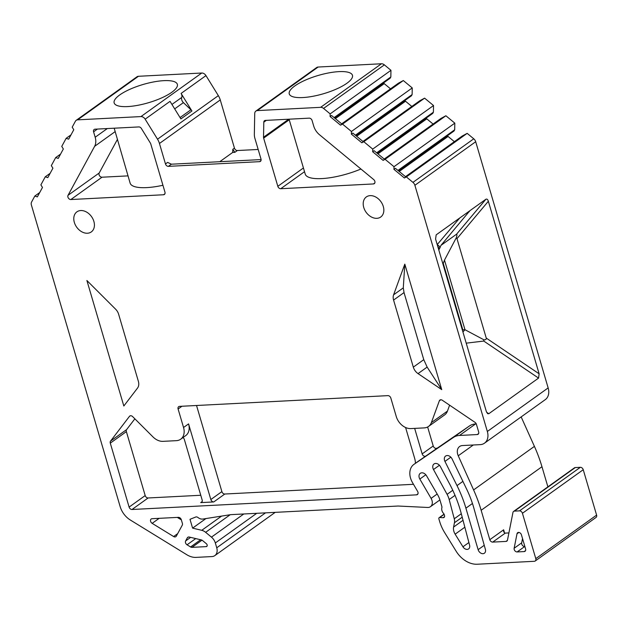 <?xml version="1.0" encoding="UTF-8"?>
<svg xmlns="http://www.w3.org/2000/svg" width="628" height="628" viewBox="0 0 628 628"><rect width="100%" height="100%" fill="white"/><g stroke="black" fill="none" stroke-linecap="round" stroke-linejoin="round"><path stroke-width="0.94" d="M507.393 540.418L505.987 541.422A2.748 2.025 54.4 0 0 506.843 541.132A2.748 2.025 54.4 0 0 507.495 540.064L512.95 512.479A2.748 2.025 54.4 0 1 513.602 511.412L574.408 467.86A2.748 2.025 54.4 0 1 575.264 467.57L580.327 467.31A2.748 2.025 54.4 0 1 583.239 469.713L596.6 515.101A2.748 2.025 54.4 0 1 596.027 517.441L535.221 561A2.748 2.025 54.4 0 1 534.365 561.291L477.249 564.234A22.875 16.87 54.4 0 1 456.179 551.282L444.734 532.74A36.605 26.988 54.4 0 1 439.6 521.334L438.87 518.861A1.374 1.013 54.4 0 1 439.679 517.543L443.148 517.707A2.284 1.688 54.4 0 0 444.02 517.472A2.284 1.688 54.4 0 0 444.498 515.517L444.231 514.599A2.284 1.688 54.4 0 0 443.556 513.421A5.487 4.051 54.4 0 1 441.877 507.699A2.284 1.688 54.4 0 0 441.845 506.498L439.985 500.163A18.298 13.494 54.4 0 0 437.747 495.005L426.561 475.812A5.032 3.713 54.4 0 0 420.265 473.339A5.032 3.713 54.4 0 0 419.834 479.054L431.091 498.381A7.324 5.401 54.4 0 1 430.455 506.694A7.324 5.401 54.4 0 1 427.66 507.463L398.435 506.042A9.153 6.743 54.4 0 0 397.791 506.042L231.073 514.63A9.153 6.743 54.4 0 0 230.452 514.693L202.923 519.042A7.324 5.401 54.4 0 1 197.953 517.496A2.748 2.025 54.4 0 0 195.74 517.009L190.001 519.301L192.6 528.132L205.953 518.563M521.162 416.914L534.412 446.375A128.104 94.451 54.4 0 1 541.964 466.722L547.891 486.857M405.507 176.664L462.239 136.025L467.161 133.356L473.763 138.812A4.577 3.376 54.4 0 1 475.694 141.732L548.15 387.916A13.722 10.119 54.4 0 1 545.292 399.628L484.478 443.187A13.722 10.119 54.4 0 1 480.2 444.64L462.467 445.55A9.153 6.743 54.4 0 0 459.618 446.516A9.153 6.743 54.4 0 0 458.244 455.779L473.598 489.926A128.104 94.451 54.4 0 1 481.15 510.281L489.809 539.695L503.632 529.797L504.574 532.991M454.374 141.661L448.078 136.457A2.284 1.688 54.4 0 1 447.442 135.727M398.45 170.824L454.013 131.024L454.688 129.784L454.813 123.143L445.88 115.756L440.958 118.425L384.226 159.057M433.092 124.054L426.797 118.849A2.284 1.688 54.4 0 1 426.161 118.119M377.169 153.216L432.731 113.417L433.406 112.177L433.532 105.535L424.599 98.149L419.677 100.818L362.945 141.449M411.811 106.446L405.515 101.241A2.284 1.688 54.4 0 1 404.879 100.519M355.88 135.609L411.45 95.809L412.125 94.569L412.243 87.928L403.317 80.541L398.387 83.21L341.663 123.849M390.53 88.846L384.234 83.642A2.284 1.688 54.4 0 1 383.598 82.912M334.598 118.009L390.169 78.202L390.836 76.961L390.961 70.32L384.367 64.865L323.561 108.424A4.577 3.376 54.4 0 0 320.641 107.325L381.447 63.766A4.577 3.376 54.4 0 1 384.367 64.865M260.965 160.658L259.56 161.663A2.748 2.025 54.4 0 0 260.416 161.372A2.748 2.025 54.4 0 0 260.989 159.025L254.96 138.56A13.722 10.119 54.4 0 1 254.348 134.211L254.733 113.527A4.577 3.376 54.4 0 1 255.894 111.07L316.7 67.51A4.577 3.376 54.4 0 1 318.129 67.031L381.447 63.766M265.511 512.856L216.746 547.789A9.153 6.743 54.4 0 1 214.839 555.599A9.153 6.743 54.4 0 1 211.981 556.565L196.069 557.381A18.298 13.494 54.4 0 1 186.869 554.775L130.373 520.047A18.298 13.494 54.4 0 1 120.152 506.6L31.4 205.042A4.577 3.376 54.4 0 1 31.588 202.012L34.823 196.054L37.35 196.886L42.469 187.458L40.883 184.883L45.255 176.813L47.791 177.646L52.909 168.218L51.315 165.643L55.696 157.573L58.231 158.413L63.342 148.977L61.756 146.403L66.136 138.333L68.664 139.173L73.782 129.737L72.196 127.17L75.431 121.204A4.577 3.376 54.4 0 1 76.2 120.325L137.006 76.765A4.577 3.376 54.4 0 1 138.435 76.286L201.753 73.021A4.577 3.376 54.4 0 1 205.968 75.611L218.34 95.644A13.722 10.119 54.4 0 1 220.263 99.923L234.448 148.122A2.748 2.025 -125.6 0 0 237.36 150.532L258.171 149.464M221.598 516.09L201.753 530.307L192.6 528.132M201.753 530.307A9.153 6.743 54.4 0 1 205.631 532.316L211.455 537.136A9.153 6.743 54.4 0 1 215.326 542.969L216.746 547.789M486.574 412.219L488.812 413.726L487.642 413.687L486.362 411.607L435.581 239.056L436.17 234.864L469.932 210.694M437.206 244.598L459.79 217.94M438.807 250.03L440.974 245.367L469.838 210.741L485.923 199.225C486.967 198.778 487.775 199.453 488.349 201.258L539.13 373.809L538.565 378.087L483.748 341.059L466.219 343.163M440.974 245.367L456.556 234.205L485.923 199.225M473.763 138.812L412.949 182.371A4.577 3.376 54.4 0 1 414.888 185.291L487.344 431.475A13.722 10.119 54.4 0 1 484.478 443.187M488.812 413.726L538.565 378.087M483.748 341.059L483.874 339.787C485.617 339.952 486.41 339.387 486.253 338.084L456.98 238.632L456.281 237.769C457.011 235.657 457.106 234.472 456.556 234.205M462.93 331.984L464.979 329.716L462.805 329.826L443.266 263.438L442.842 263.744M483.874 339.787L464.979 329.716L444.491 260.102L443.266 263.438M462.42 330.257L462.805 329.826M456.281 237.769L444.491 260.102M508.908 532.921L505.289 533.109A2.748 2.025 54.4 0 1 504.912 533.086L503.68 531.83L503.632 529.797M580.327 467.31L519.521 510.862A2.748 2.025 54.4 0 1 522.433 513.272L535.794 558.653A2.748 2.025 54.4 0 1 535.221 561M76.2 120.325A4.577 3.376 54.4 0 1 77.629 119.846L140.947 116.58A4.577 3.376 54.4 0 1 145.154 119.171L157.526 139.204A13.722 10.119 54.4 0 1 159.449 143.482L165.478 163.947A2.748 2.025 54.4 0 0 168.39 166.357L259.56 161.663M255.894 111.07A4.577 3.376 54.4 0 1 257.323 110.591L320.641 107.325M412.949 182.371L406.355 176.915L404.385 177.983L393.952 169.356L393.999 166.695L385.074 159.308L383.104 160.376L372.671 151.748L372.718 149.095L363.793 141.708L361.822 142.776L351.39 134.141L351.437 131.488L342.511 124.101L340.533 125.168L330.1 116.541L330.155 113.88L323.561 108.424M505.987 541.422L492.721 542.105A2.748 2.025 54.4 0 1 489.809 539.695M513.602 511.412A2.748 2.025 54.4 0 1 514.458 511.129L519.521 510.862M277.827 186.312A2.748 2.025 -125.6 0 0 280.74 188.722L373.425 183.949A2.748 2.025 -125.6 0 0 374.28 183.659A2.748 2.025 -125.6 0 0 373.691 179.569L319.495 134.737A13.722 10.119 -125.6 0 1 313.694 125.993L312.1 120.56A2.748 2.025 -125.6 0 0 309.188 118.15L265.354 120.411A2.748 2.025 -125.6 0 0 264.498 120.702A2.748 2.025 -125.6 0 0 263.807 122.177L263.524 137.242A2.748 2.025 -125.6 0 0 263.642 138.113L277.827 186.312L303.426 167.982M74.332 222.391A12.356 9.106 54.4 0 1 76.906 211.848A12.356 9.106 54.4 0 1 93.87 221.386A12.356 9.106 54.4 0 1 91.296 231.928A12.356 9.106 54.4 0 1 74.332 222.391M363.753 207.483A12.356 9.106 54.4 0 1 366.328 196.941A12.356 9.106 54.4 0 1 383.292 206.479A12.356 9.106 54.4 0 1 380.717 217.021A12.356 9.106 54.4 0 1 363.753 207.483M123.826 406.002L137.532 388.065A9.153 6.743 54.4 0 0 138.364 381.298L118.629 314.236A9.153 6.743 54.4 0 0 115.568 309.141L86.892 280.504L123.826 406.002M441.743 389.627L404.809 264.129L393.591 294.822A9.153 6.743 54.4 0 0 393.575 300.074L413.318 367.137L423.767 359.656L427.142 367.097L441.743 389.627L418.044 373.613A9.153 6.743 54.4 0 1 413.318 367.137M95.181 137.242A13.722 10.119 -125.6 0 1 94.624 146.324L68.044 195.308A2.748 2.025 -125.6 0 0 68.381 198.079A2.748 2.025 -125.6 0 0 70.846 199.539L163.523 194.758A2.748 2.025 -125.6 0 0 164.387 194.476A2.748 2.025 -125.6 0 0 164.952 192.129L150.767 143.93A2.748 2.025 -125.6 0 0 150.382 143.074L141.371 128.481A2.748 2.025 -125.6 0 0 138.843 126.927L95.016 129.187A2.748 2.025 -125.6 0 0 94.161 129.478A2.748 2.025 -125.6 0 0 93.588 131.817L95.181 137.242L107.317 128.552M433.493 469.532A5.032 3.713 54.4 0 1 434.011 463.974A5.032 3.713 54.4 0 1 440.432 466.667L449.57 483.866A109.806 80.957 54.4 0 1 461.188 513.335L469.587 545.151A4.577 3.376 54.4 0 1 468.59 548.911A4.577 3.376 54.4 0 1 462.946 546.807L455.143 534.161A9.153 6.743 54.4 0 1 453.589 527.057L454.444 522.747A9.153 6.743 54.4 0 0 454.256 518.791L449.177 499.543A18.298 13.494 54.4 0 0 447.089 494.346L433.493 469.532L439.443 465.27M444.946 461.407A5.032 3.713 54.4 0 1 445.59 456.077A5.032 3.713 54.4 0 1 452.129 459.005L466.73 489.306A91.5 67.463 54.4 0 1 473.873 508.162L485.381 549.382A4.577 3.376 54.4 0 1 484.4 553.213A4.577 3.376 54.4 0 1 478.12 549.681L465.905 508.17A109.806 80.957 54.4 0 0 457.003 485.601L444.946 461.407L450.841 457.184M132.021 509.496A2.748 2.025 -125.6 0 1 129.109 507.086L110.293 443.14A2.748 2.025 -125.6 0 1 110.544 441.107L129.47 416.34A2.748 2.025 -125.6 0 1 129.792 416.026A2.748 2.025 -125.6 0 1 132.649 416.615L153.012 436.947A13.722 10.119 -125.6 0 0 162.99 441.351L176.405 440.66A13.722 10.119 -125.6 0 0 180.683 439.215A13.722 10.119 -125.6 0 0 183.549 427.495L178.101 409.009A2.748 2.025 -125.6 0 1 178.674 406.661A2.748 2.025 -125.6 0 1 179.529 406.371L387.916 395.64A2.748 2.025 -125.6 0 1 390.828 398.05L396.268 416.537A13.722 10.119 -125.6 0 0 410.838 428.586L424.245 427.896A13.722 10.119 -125.6 0 0 428.531 426.451A13.722 10.119 -125.6 0 0 431.373 422.613L439.341 400.821A2.748 2.025 -125.6 0 1 439.914 400.052A2.748 2.025 -125.6 0 1 442.261 400.224L474.988 422.338A2.748 2.025 -125.6 0 1 476.409 424.285L478.654 431.923A2.748 2.025 -125.6 0 1 478.089 434.262A2.748 2.025 -125.6 0 1 477.225 434.552L459.5 435.463A20.127 14.844 -125.6 0 0 453.432 437.441L414.04 464.304A16.014 11.806 -125.6 0 0 413.876 464.414A16.014 11.806 -125.6 0 0 412.494 482.602L417.636 491.434A2.748 2.025 -125.6 0 1 417.4 494.55A2.748 2.025 -125.6 0 1 416.545 494.84L132.021 509.496L148.106 497.973L200.764 495.264M176.327 536.124L182.269 525.173A2.748 2.025 -125.6 0 0 182.379 523.352L181.319 519.749A2.748 2.025 -125.6 0 0 178.407 517.346L152.054 518.697A2.748 2.025 -125.6 0 0 151.199 518.987A2.748 2.025 -125.6 0 0 152.157 523.352L173.626 536.548A2.748 2.025 -125.6 0 0 175.864 536.65A2.748 2.025 -125.6 0 0 176.327 536.124M187.348 537.803L185.629 540.967A2.748 2.025 -125.6 0 0 187.058 544.798L190.574 546.964A2.748 2.025 -125.6 0 0 191.956 547.357L206.18 546.627A1.829 1.35 -125.6 0 0 206.753 546.431A1.829 1.35 -125.6 0 0 206.361 543.707L202.514 540.52A2.748 2.025 -125.6 0 0 201.345 539.923L189.256 537.042A2.748 2.025 -125.6 0 0 187.811 537.278A2.748 2.025 -125.6 0 0 187.348 537.803L188.455 537.011M521.428 534.821A2.748 2.025 -125.6 0 0 517.66 532.701A2.748 2.025 -125.6 0 0 517.009 533.769L514.144 548.252A2.748 2.025 -125.6 0 0 517.134 551.941L524.16 551.58A2.748 2.025 -125.6 0 0 525.016 551.29A2.748 2.025 -125.6 0 0 525.589 548.943L521.428 534.821M114.186 128.198L130.137 183.141A40.263 11.626 163.6 0 0 162.935 185.268M117.318 139.604L99.208 172.99A2.748 2.025 -125.6 0 0 99.546 175.762A2.748 2.025 -125.6 0 0 102.011 177.214L127.994 175.879M360.935 169.018A40.263 11.626 163.6 0 1 305.239 174.121L289.068 119.187M219.745 161.71L232.674 152.447L232.807 149.299L234.848 152.337L232.674 152.447M119.705 94.954A32.939 9.514 163.6 0 1 153.946 81.876A32.939 9.514 163.6 0 1 177.355 84.317A32.939 9.514 163.6 0 1 171.805 92.277A32.939 9.514 163.6 0 1 137.563 105.355A32.939 9.514 163.6 0 1 114.155 102.913A32.939 9.514 163.6 0 1 119.705 94.954M294.807 85.942A32.939 9.514 163.6 0 1 329.041 72.856A32.939 9.514 163.6 0 1 352.457 75.297A32.939 9.514 163.6 0 1 346.907 83.257A32.939 9.514 163.6 0 1 312.666 96.335A32.939 9.514 163.6 0 1 289.257 93.894A32.939 9.514 163.6 0 1 294.807 85.942M181.751 97.418A4.577 3.376 -125.6 0 0 181.092 93.431L191.933 110.991A4.577 3.376 -125.6 0 0 190.936 109.759L183.407 102.631A4.577 3.376 54.4 0 1 181.751 97.418L171.939 104.444M145.154 119.171L170.031 101.351L180.88 118.912L191.933 110.991M165.478 163.947L167.621 162.409L171.405 164.198L261.091 159.575M66.136 138.333L71.019 134.839M55.696 157.573L60.578 154.08M45.255 176.813L50.138 173.32M34.823 196.054L39.697 192.553M330.155 113.88L390.961 70.32M351.437 131.488L412.243 87.928M403.317 80.541L342.511 124.101M372.718 149.095L433.532 105.535M424.599 98.149L363.793 141.708M393.999 166.695L454.813 123.143M445.88 115.756L385.074 159.308M467.161 133.356L406.355 176.915M390.836 76.961L334.112 117.601M340.533 125.168L341.993 124.124L331.56 115.489L330.1 116.541M412.125 94.569L355.393 135.208M361.822 142.776L363.274 141.732L352.842 133.097L351.39 134.141M433.406 112.177L376.674 152.808M383.104 160.376L384.564 159.331L374.123 150.704L372.671 151.748M454.688 129.784L397.956 170.416M404.385 177.983L405.845 176.939L395.412 168.312L393.952 169.356M404.809 264.129L403.294 287.867L404.024 292.585L423.767 359.656M418.735 460.936A16.014 11.806 54.4 0 1 418.9 460.819A16.014 11.806 54.4 0 1 419.064 460.701L469.509 425.925A20.127 14.844 54.4 0 1 475.584 423.947L476.275 423.908M415.438 463.291A18.298 13.494 -125.6 0 0 414.621 458.22L405.586 427.503M414.661 428.39L422.165 453.895A2.748 2.025 -125.6 0 0 425.91 456.038M182.983 437.567A2.748 2.025 -125.6 0 1 184.342 439.474L202.153 499.982A2.748 2.025 -125.6 0 1 201.58 502.322A2.748 2.025 -125.6 0 1 200.725 502.612L213.748 501.945A2.748 2.025 -125.6 0 1 210.835 499.535L188.573 423.9A13.722 10.119 54.4 0 1 185.707 435.612L180.683 439.215M449.609 405.193L447.458 411.089A13.722 10.119 54.4 0 1 444.608 414.927L428.531 426.451M427.637 427.001L433.218 445.974A2.748 2.025 -125.6 0 0 436.962 448.117M196.54 405.5L221.888 491.614A2.748 2.025 -125.6 0 0 224.8 494.024L413.491 484.306M134.855 418.821L126.621 429.591A2.748 2.025 -125.6 0 0 126.369 431.617L145.194 495.563A2.748 2.025 -125.6 0 0 148.106 497.973M177.3 517.401L181.359 519.898M522.535 538.565L521.687 542.851A2.748 2.025 -125.6 0 0 524.678 546.541L524.875 546.533M230.17 514.74L205.631 532.316M243.79 513.979L211.455 537.136M256.734 513.312L215.326 542.969M487.344 431.475L548.15 387.916M414.888 185.291L475.694 141.732M539.13 373.809L486.253 338.084M468.26 211.871L469.336 211.581M440.095 247.77A3.658 2.7 -125.6 0 0 437.292 244.896M438.933 249.944A2.748 2.025 -125.6 0 0 437.81 246.647M456.98 238.632L488.349 201.258M473.308 444.993L458.244 455.779M534.412 446.375L473.598 489.926M541.964 466.722L481.15 510.281M444.145 514.348L439.679 517.543M444.53 516.718L443.148 517.707M425.815 474.768L419.834 479.054M437.174 494.024L431.091 498.381M163.523 194.758L164.936 193.754M70.846 199.539L102.011 177.214M373.425 183.949L374.83 182.944M280.74 188.722L304.517 171.695M237.36 150.532L234.848 152.337M68.044 195.308L99.208 172.99M94.624 146.324L115.002 131.723M93.588 131.817L97.434 129.062M140.947 116.58L201.753 73.021M77.629 119.846L138.435 76.286M257.323 110.591L318.129 67.031M205.968 75.611L181.092 93.431M218.34 95.644L157.526 139.204M190.936 109.759L180.04 117.562M183.407 102.631L174.686 108.879M159.449 143.482L220.263 99.923M234.448 148.122L232.807 149.299M171.405 164.198L168.39 166.357M384.234 83.642L335.368 118.645M405.515 101.241L356.649 136.245M426.797 118.849L377.93 153.852M448.078 136.457L399.212 171.46M263.807 122.177L266.335 120.364M263.524 137.242L288.699 119.21M263.642 138.113L289.241 119.775M393.575 300.074L404.024 292.585M393.591 294.822L403.294 287.867M418.044 373.613L427.142 367.097M522.433 513.272L583.239 469.713M596.6 515.101L535.794 558.653M575.264 467.57L514.458 511.129M505.289 533.109L492.721 542.105M452.772 490.28L447.089 494.346M455.033 495.351L449.177 499.543M461.297 513.743L454.256 518.791M462.208 517.189L454.444 522.747M463.024 520.298L453.589 527.057M464.853 527.206L455.143 534.161M468.896 542.545L462.946 546.807M462.907 481.37L457.003 485.601M472.452 503.483L465.905 508.17M484.235 545.3L478.12 549.681M414.04 464.304L419.064 460.701M431.373 422.613L447.458 411.089M439.341 400.821L440.825 399.761M477.225 434.552L478.638 433.548M459.5 435.463L475.584 423.947M453.432 437.441L469.509 425.925M422.165 453.895L433.218 445.974M416.545 494.84L417.95 493.836M200.725 502.612L202.13 501.607M213.748 501.945L224.8 494.024M129.109 507.086L145.194 495.563M110.293 443.14L126.369 431.617M110.544 441.107L126.621 429.591M129.47 416.34L130.192 415.822M188.573 423.9L183.549 427.495M178.101 409.009L181.955 406.253M210.835 499.535L221.888 491.614M173.626 536.548L177.661 533.659M152.157 523.352L159.159 518.336M185.629 540.967L190.645 537.372M206.18 546.627L207.114 545.952M191.956 547.357L201.988 540.174M190.574 546.964L200.646 539.758M187.058 544.798L195.732 538.589M517.009 533.769L518.885 532.426M524.16 551.58L525.565 550.568M517.134 551.941L524.678 546.541M514.144 548.252L521.687 542.851M214.839 555.599L275.205 512.354M439.16 517.684L444.067 514.175M430.455 506.694L439.906 499.919M418.9 460.819L413.876 464.414"/></g></svg>

